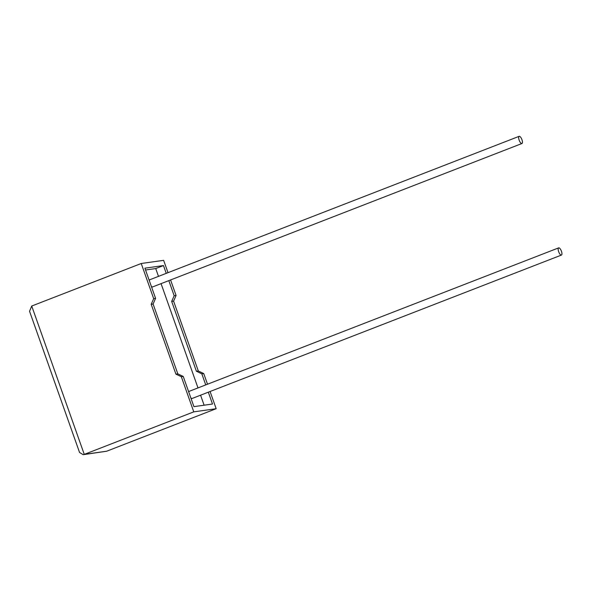 <?xml version="1.0" encoding="UTF-8"?>
<svg xmlns="http://www.w3.org/2000/svg" width="591" height="591" viewBox="0 0 591 591"><rect width="100%" height="100%" fill="white"/><g stroke="black" fill="none" stroke-linecap="round" stroke-linejoin="round"><path stroke-width="0.89" d="M561.45 251.271A3.856 1.381 -111.2 0 1 561.45 255.068A3.856 1.381 -111.2 0 1 558.65 251.663A3.856 1.381 -111.2 0 1 558.65 247.873A3.856 1.381 -111.2 0 1 561.45 251.271M190.797 397.795A3.856 1.381 68.8 0 0 192.105 398.482L561.45 255.068M519.149 140.119A3.856 1.381 68.8 0 0 521.942 143.517A3.856 1.381 68.8 0 0 521.949 139.72A3.856 1.381 68.8 0 0 519.149 136.322A3.856 1.381 68.8 0 0 519.149 140.119M151.296 286.251A3.856 1.381 68.8 0 0 152.604 286.93L521.942 143.517M210.086 391.501L216.173 408.699L106.661 451.221L83.168 454.678L79.556 452.484L29.55 311.272L31.722 306.027L141.234 263.497L153.682 298.64L151.185 304.291L175.919 374.14L181.334 376.726L183.24 376.452L193.929 406.645L212.509 404.022L208.32 392.18M181.334 376.726L193.774 411.861L84.262 454.383L106.661 451.221M216.173 408.699L193.774 411.861M205.742 384.911L201.819 373.83L203.732 373.564L207.507 384.224M141.234 263.497L163.633 260.343L168.007 272.673M170.577 279.949L176.081 295.478L173.584 301.137L198.317 370.978L203.732 373.564M168.819 280.636L174.168 295.744L171.678 301.403L196.404 371.244L201.819 373.83M166.241 273.36L163.478 265.558L144.898 268.174L155.588 298.366L153.091 304.025L177.825 373.867L183.24 376.452M158.491 276.366L155.729 268.565L163.478 265.558M204.117 405.212L200.571 395.194M197.992 387.918L161.07 283.643M558.65 247.873L189.312 391.286A3.856 1.381 68.8 0 0 188.825 392.225M155.729 268.565L145.541 269.998M519.149 136.322L149.811 279.735A3.856 1.381 68.8 0 0 149.324 280.673M153.682 298.64L155.588 298.366M174.168 295.744L176.081 295.478M151.185 304.291L153.091 304.025M175.919 374.14L177.825 373.867M171.678 301.403L173.584 301.137M196.404 371.244L198.317 370.978M83.168 454.678L84.262 454.383L31.722 306.027"/></g></svg>
